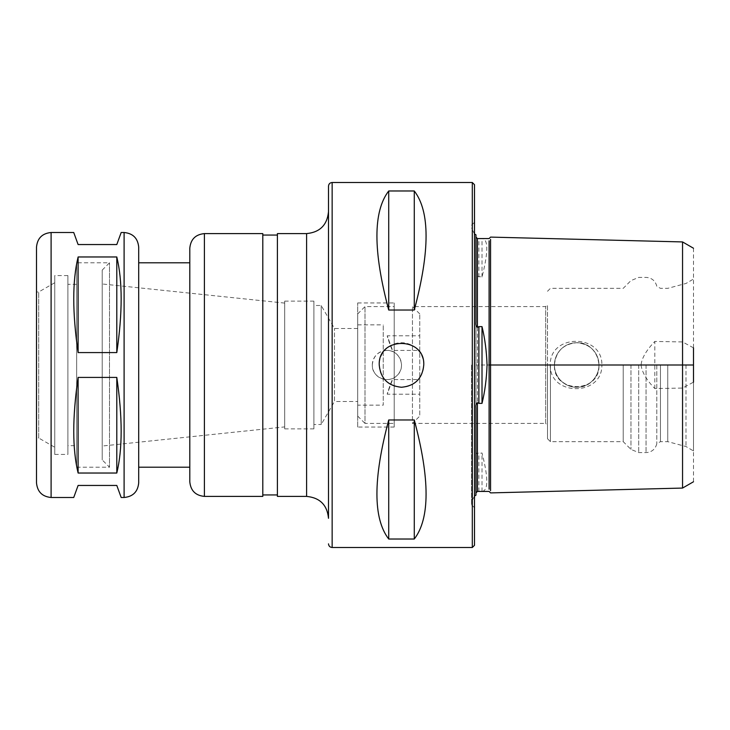 <?xml version="1.0" encoding="UTF-8"?>
<svg xmlns="http://www.w3.org/2000/svg" width="730" height="730" viewBox="0 0 730 730"><rect width="100%" height="100%" fill="white"/><g stroke="black" fill="none" stroke-linecap="round" stroke-linejoin="round"><path stroke-width="0.55" stroke-dasharray="3.65 2.74" d="M121.18 497.495L116.8 485.45L78.11 485.45L73.73 497.495M73.73 232.505L78.11 244.55L116.8 244.55L121.18 232.505M116.8 352.581C122.604 312.732 122.604 280.868 116.8 256.969L78.11 256.969C72.306 280.868 72.306 312.732 78.11 352.581L116.8 352.581L116.8 256.969M116.8 473.031C122.604 449.132 122.604 417.268 116.8 377.419L78.11 377.419C72.306 417.268 72.306 449.132 78.11 473.031L116.8 473.031L116.8 377.419M78.11 352.581L78.11 256.969M78.11 473.031L78.11 377.419M138.7 467.2L138.7 482.895M189.8 467.2L189.8 262.8L189.8 467.2M189.8 248.2L189.8 481.8M262.8 233.6L262.8 496.4M262.8 494.94L262.8 235.06L262.8 494.94M277.4 494.94L277.4 235.06L277.4 494.94M277.4 233.6L277.4 496.4M328.5 518.3L328.5 186.15M36.5 247.105L36.5 482.895M36.5 438L36.5 292L36.5 438L38.69 438L38.69 292L38.69 438L54.75 447.271L54.75 282.729L54.75 447.271M54.75 454.425L54.75 275.575L54.75 454.425L67.89 454.425L67.89 275.575L67.89 454.425M67.89 445.665L67.89 284.335L67.89 445.665L76.65 445.665L76.65 284.335L76.65 445.665M76.65 467.2L76.65 262.8L76.65 467.2L109.5 467.2L109.5 262.8L109.5 467.2L102.2 459.9L102.2 270.1L102.2 459.9M102.2 446.03L102.2 283.97L102.2 446.03L284.7 426.904L284.7 303.096L284.7 426.904M284.7 428.875L284.7 301.125L284.7 428.875L313.9 428.875L313.9 301.125L313.9 428.875M313.9 424.495L313.9 305.505L313.9 424.495L321.2 424.495L321.2 305.505L321.2 424.495L334.477 401.5L334.477 328.5L334.477 401.5L357.7 401.5L357.7 328.5L357.7 401.5M472.31 547.5L472.31 182.5M386.9 350.4C378.04 351.267 373.167 356.14 372.3 365C371.634 377.501 388.853 384.628 397.22 375.32C406.528 366.953 399.401 349.734 386.9 350.4M388.725 419.969C372.993 478.917 372.993 518.601 388.725 539.023L414.275 539.023C430.007 518.601 430.007 478.917 414.275 419.969L388.725 419.969L388.725 539.023M388.725 190.977C372.993 211.399 372.993 251.084 388.725 310.031L414.275 310.031C430.007 251.084 430.007 211.399 414.275 190.977L388.725 190.977L388.725 310.031M357.7 405.15L357.7 324.85L357.7 405.15L383.25 405.15L383.25 324.85L383.25 405.15M423.765 365A22.265 22.265 0 0 0 392.977 344.432A22.265 22.265 0 0 0 392.977 385.568A22.265 22.265 0 0 0 423.765 365M414.275 310.031L414.275 190.977M414.275 539.023L414.275 419.969M372.3 365A14.6 14.6 0 0 1 394.2 352.353A14.6 14.6 0 0 1 394.2 377.647A14.6 14.6 0 0 1 372.3 365M474.5 545.31L474.5 184.69M474.5 365L474.5 222.285L474.5 365M471.58 365L471.58 504.795L471.58 365M475.96 234.814L475.96 237.15M475.96 407.906L475.96 495.186M475.96 322.094L475.96 237.104L477.42 238.664L482.01 238.628C488.388 239.139 488.388 251.932 482.01 277.008L477.42 276.341C476.042 277.254 475.549 278.477 475.96 280.01L475.96 449.99C475.695 452.226 476.188 453.449 477.42 453.659L482.01 452.992C488.388 477.894 488.388 490.688 482.01 491.372L477.42 491.436M475.96 306.6L475.96 423.4M641.068 365C641.989 372.218 646.57 380.075 654.81 388.552L682.55 388.068L693.5 382.155L693.5 347.845L682.55 341.932L654.81 341.448C646.315 350.336 641.734 358.184 641.068 365L601.885 365C602.515 333.409 549.608 333.455 550.219 365L490.551 365L490.56 490.615L490.56 239.385L490.56 365L475.96 365M550.219 365C549.608 396.545 602.505 396.591 601.885 365M682.55 388.068L682.55 451.87M654.81 388.552L654.81 341.448M693.5 382.155L693.5 481.754M693.5 248.246L693.5 347.845M693.5 365L693.5 450.967L693.5 365M682.55 247.269L682.55 341.932M554.435 365A22.265 22.265 0 0 1 587.832 345.719A22.265 22.265 0 0 1 587.832 384.281A22.265 22.265 0 0 1 554.435 365C555.758 351.477 563.177 344.049 576.7 342.735C595.789 341.695 606.612 367.993 592.441 380.741C579.702 394.903 553.404 384.099 554.435 365C553.066 393.726 600.334 393.726 598.965 365C597.642 351.477 590.223 344.049 576.7 342.735C563.177 344.049 555.758 351.477 554.435 365A22.265 22.265 0 0 1 587.832 345.719A22.265 22.265 0 0 1 587.832 384.281A22.265 22.265 0 0 1 554.435 365M482.01 491.372L482.01 452.992M482.01 277.008L482.01 238.628M685.999 365L685.999 446.541L685.999 365M667.749 365L667.749 441.65L667.749 365M660.449 365L660.449 441.65L660.449 365M656.799 365L656.799 443.758L656.799 365M623.219 365L623.219 441.65L623.219 365M547.5 365L547.5 438.73L547.5 365M547.5 425.225L547.5 304.775L547.5 425.225L545.675 423.4L545.675 306.6L545.675 423.4L412.45 423.4L412.45 306.6L412.45 423.4L419.75 416.1L419.75 313.9L419.75 416.1M419.75 350.4L419.75 335.8L419.75 350.4L392.548 350.4L387.238 335.8C386.836 335.572 391.964 350.601 392.548 350.4L387.238 335.8L419.75 335.8M419.75 379.6L419.75 394.2L419.75 379.6L392.548 379.6L387.238 394.2C386.836 394.428 391.964 379.399 392.548 379.6L387.238 394.2L419.75 394.2M357.7 427.05L357.7 302.95L357.7 427.05L394.2 427.05L394.2 302.95L394.2 427.05M357.7 416.1L357.7 313.9L357.7 416.1L365 423.4L365 306.6L365 423.4L394.2 423.4L394.2 306.6L394.2 423.4M51.1 232.505L51.1 497.495M124.1 232.505L124.1 497.495M204.4 233.6L204.4 496.4M306.6 233.6L306.6 496.4M332.15 182.5L332.15 547.5M478.88 491.372L478.88 452.992M478.88 277.008L478.88 238.628M477.42 276.341L477.42 453.659M489.1 365L489.1 489.182L489.1 365M646.05 365L646.05 452.6L646.05 365M638.704 365L638.704 452.6L638.704 365M630.957 365L630.957 449.397L630.957 365M550.42 365L550.42 441.65L550.42 365M54.75 282.729L38.69 292L36.5 292M67.89 275.575L54.75 275.575M76.65 284.335L67.89 284.335M102.2 270.1L109.5 262.8L76.65 262.8M284.7 303.096L102.2 283.97M313.9 301.125L284.7 301.125M357.7 328.5L334.477 328.5L321.2 305.505L313.9 305.505M357.7 324.85L383.25 324.85M471.58 504.795L474.5 507.715M471.58 225.205L474.5 222.285M474.5 233.965L471.58 228.125M474.5 496.035L471.58 501.875M547.5 438.73L550.42 441.65L623.219 441.65L630.957 449.397L638.704 452.6L646.05 452.6C651.735 452.208 655.312 449.26 656.799 443.758L660.449 441.65L667.749 441.65L685.999 446.541L693.5 450.967M547.5 291.27L550.42 288.35L623.219 288.35L630.957 280.603L638.704 277.4L646.05 277.4C651.735 277.792 655.312 280.74 656.799 286.242L660.449 288.35L667.749 288.35L685.999 283.459L693.5 279.033M419.75 313.9L412.45 306.6L545.675 306.6L547.5 304.775M357.7 302.95L394.2 302.95M357.7 313.9L365 306.6L394.2 306.6"/><path stroke-width="1.09" d="M116.8 377.419C122.604 417.268 122.604 449.132 116.8 473.031L78.11 473.031C72.306 449.132 72.306 417.268 78.11 377.419L116.8 377.419L116.8 473.031M78.11 377.419L78.11 473.031M124.1 497.495L124.1 232.505C132.969 233.372 137.833 238.235 138.7 247.105L138.7 482.895C137.833 491.764 132.969 496.628 124.1 497.495L121.18 497.495L116.8 485.45L78.11 485.45L73.73 497.495L51.1 497.495C42.23 496.628 37.367 491.764 36.5 482.895L36.5 247.105C37.367 238.235 42.23 233.372 51.1 232.505L51.1 497.495M116.8 256.969C122.604 280.868 122.604 312.732 116.8 352.581L78.11 352.581C72.306 312.732 72.306 280.868 78.11 256.969L116.8 256.969L116.8 352.581M124.1 232.505L121.18 232.505L116.8 244.55L78.11 244.55L73.73 232.505L51.1 232.505M78.11 256.969L78.11 352.581M138.7 247.105L138.7 467.2L189.8 467.2M189.8 481.8L189.8 248.2C190.667 239.33 195.53 234.467 204.4 233.6L204.4 496.4C195.53 495.533 190.667 490.67 189.8 481.8M204.4 233.6L262.8 233.6L262.8 496.4L204.4 496.4M277.4 494.94L262.8 494.94M328.5 543.85C328.719 546.067 329.933 547.281 332.15 547.5L332.15 182.5C329.933 182.719 328.719 183.933 328.5 186.15L328.5 518.3C327.204 504.996 319.904 497.696 306.6 496.4L277.4 496.4L277.4 233.6L306.6 233.6C319.904 232.304 327.204 225.004 328.5 211.7M332.15 182.5L472.31 182.5L472.31 547.5L332.15 547.5M423.765 365C422.442 378.523 415.023 385.942 401.5 387.265C387.977 385.942 380.558 378.523 379.235 365C377.866 336.284 425.134 336.284 423.765 365L423.765 365M414.275 419.969C430.007 478.917 430.007 518.601 414.275 539.023L388.725 539.023C372.993 518.601 372.993 478.917 388.725 419.969L414.275 419.969L414.275 539.023M388.725 190.977L414.275 190.977C430.007 211.399 430.007 251.084 414.275 310.031L388.725 310.031C372.993 251.084 372.993 211.399 388.725 190.977L388.725 310.031M414.275 190.977L414.275 310.031M388.725 419.969L388.725 539.023M472.31 182.5L474.5 184.69L474.5 545.31L472.31 547.5M474.5 496.035L475.96 495.186L475.96 407.906C475.695 405.141 476.188 403.398 477.42 402.677L478.88 403.371L482.01 403.371C484.921 391.49 486.6 378.706 487.047 365C486.6 351.303 484.921 338.51 482.01 326.629L478.88 326.629L477.42 327.323C476.179 326.62 475.695 324.887 475.96 322.094L475.96 234.814L474.5 233.965M477.42 402.677L477.42 491.336L475.96 492.896L477.42 491.436L489.1 491.436L490.56 492.896L682.55 488.069L693.5 481.754M475.96 280.01L475.96 306.6M475.96 423.4L475.96 449.99M682.55 388.068L682.55 487.348L682.55 365L490.56 365L490.56 239.385L490.56 490.615L490.56 365L489.1 365L489.1 240.818L489.1 489.182L489.1 365M682.55 451.87L682.55 488.069M693.5 382.155L693.5 347.845M693.5 365L682.55 365L682.55 242.652L682.55 341.932M693.5 248.246L682.55 241.931L682.55 247.269M482.01 326.629L482.01 403.371M306.6 496.4L306.6 233.6M478.88 326.629L478.88 403.371M477.42 327.323L477.42 238.664M189.8 262.8L138.7 262.8M277.4 235.06L262.8 235.06M475.96 237.15L477.42 238.564L489.1 238.564L490.56 237.104L682.55 241.931"/></g></svg>
